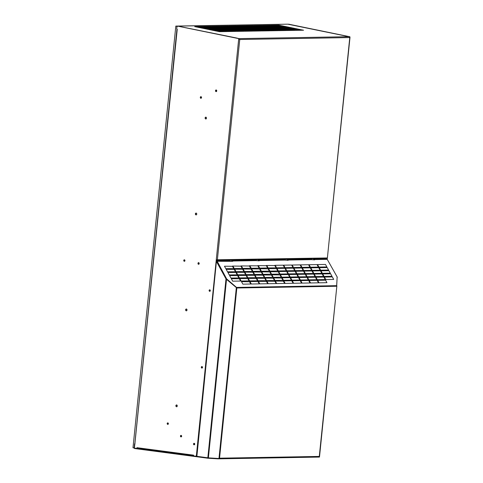 <?xml version="1.0" encoding="UTF-8"?>
<svg xmlns="http://www.w3.org/2000/svg" width="483" height="483" viewBox="0 0 483 483"><rect width="100%" height="100%" fill="white"/><g stroke="black" fill="none" stroke-linecap="round" stroke-linejoin="round"><path stroke-width="0.72" d="M236.579 38.091A0.779 0.519 -78.4 0 1 236.694 38.048L239 38.622L349.547 36.684L349.77 37.571L349.813 36.678L349.77 37.571L239.749 39.503L238.735 38.628L239.749 39.503L217.362 259.884A0.779 0.568 89 0 1 217.139 260.397L216.42 261.128A0.779 0.568 89 0 1 217.217 261.291L226.618 278.872L236.537 287.421L336.711 285.664L336.633 286.244L337.128 277.296M236.712 38.036L177.955 26.136M349.547 36.684L288.641 24.162L349.547 36.684L287.796 24.18L178.408 26.1A0.779 0.519 101.6 0 0 178.167 26.179M225.67 31.081L233.603 30.942L235.855 31.401L227.916 31.54L225.67 31.081M234.134 30.93L242.068 30.791L244.313 31.25L236.38 31.389L234.134 30.93M242.593 30.785L250.526 30.64L252.778 31.105L244.845 31.244L242.593 30.785M251.057 30.634L258.991 30.495L261.243 30.954L253.309 31.093L251.057 30.634M214.392 30.652L222.325 30.514L224.577 30.972L216.644 31.111L214.392 30.652M222.856 30.501L230.789 30.363L233.041 30.827L225.108 30.966L222.856 30.501M231.321 30.357L239.254 30.218L241.5 30.677L233.567 30.815L231.321 30.357M239.779 30.206L247.719 30.067L249.965 30.526L242.031 30.664L239.779 30.206M248.244 30.061L256.177 29.922L258.429 30.381L250.496 30.52L248.244 30.061M211.578 30.079L219.511 29.94L221.763 30.399L213.83 30.538L211.578 30.079M220.043 29.928L227.976 29.789L230.228 30.248L222.295 30.387L220.043 29.928M228.507 29.783L236.441 29.638L238.693 30.103L230.753 30.242L228.507 29.783M236.972 29.632L244.905 29.493L247.151 29.952L239.218 30.091L236.972 29.632M245.43 29.481L253.364 29.342L255.616 29.807L247.682 29.946L245.43 29.481M208.765 29.499L216.704 29.36L218.95 29.825L211.017 29.964L208.765 29.499M217.229 29.354L225.163 29.215L227.415 29.674L219.481 29.813L217.229 29.354M225.694 29.203L233.627 29.065L235.879 29.523L227.946 29.662L225.694 29.203M234.158 29.058L242.092 28.92L244.344 29.378L236.404 29.517L234.158 29.058M242.617 28.908L250.556 28.769L252.802 29.228L244.869 29.366L242.617 28.908M205.957 28.926L213.891 28.787L216.136 29.246L208.203 29.385L205.957 28.926M214.416 28.781L222.355 28.636L224.601 29.101L216.668 29.24L214.416 28.781M222.88 28.63L230.814 28.491L233.066 28.95L225.132 29.089L222.88 28.63M231.345 28.479L239.278 28.34L241.53 28.805L233.597 28.944L231.345 28.479M239.809 28.334L247.743 28.195L249.989 28.654L242.055 28.793L239.809 28.334M203.144 28.352L211.077 28.213L213.329 28.672L205.39 28.811L203.144 28.352M211.608 28.201L219.542 28.062L221.788 28.521L213.854 28.66L211.608 28.201M220.067 28.056L228 27.917L230.252 28.376L222.319 28.515L220.067 28.056M228.531 27.905L236.465 27.766L238.717 28.225L230.783 28.364L228.531 27.905M236.996 27.754L244.929 27.616L247.181 28.08L239.242 28.219L236.996 27.754M200.33 27.779L208.264 27.634L210.516 28.099L202.582 28.237L200.33 27.779M208.795 27.628L216.728 27.489L218.974 27.948L211.041 28.086L208.795 27.628M217.253 27.477L225.193 27.338L227.439 27.797L219.505 27.942L217.253 27.477M225.718 27.332L233.651 27.193L235.903 27.652L227.97 27.791L225.718 27.332M234.183 27.181L242.116 27.042L244.368 27.501L236.435 27.64L234.183 27.181M197.517 27.199L205.45 27.06L207.702 27.519L199.769 27.658L197.517 27.199M205.981 27.054L213.915 26.915L216.167 27.374L208.227 27.513L205.981 27.054M214.446 26.903L222.379 26.764L224.625 27.223L216.692 27.362L214.446 26.903M222.904 26.752L230.838 26.613L233.09 27.078L225.156 27.217L222.904 26.752M231.369 26.607L239.302 26.468L241.554 26.927L233.621 27.066L231.369 26.607M194.703 26.625L202.637 26.487L204.889 26.945L196.955 27.084L194.703 26.625M203.168 26.474L211.101 26.336L213.353 26.794L205.42 26.939L203.168 26.474M211.632 26.33L219.566 26.191L221.818 26.65L213.878 26.788L211.632 26.33M220.091 26.179L228.03 26.04L230.276 26.499L222.343 26.637L220.091 26.179M228.556 26.034L236.489 25.889L238.741 26.354L230.808 26.493L228.556 26.034M244.953 25.744L237.02 25.883L239.272 26.342L247.205 26.203L244.953 25.744L244.917 26.124L238.747 26.233M253.418 25.593L245.485 25.732L247.731 26.197L255.67 26.058L253.418 25.593L253.376 25.979L247.205 26.088M261.883 25.448L253.949 25.587L256.195 26.046L264.129 25.907L261.883 25.448L261.84 25.828L255.67 25.937M270.341 25.297L262.408 25.436L264.66 25.895L272.593 25.756L270.341 25.297L270.305 25.684L264.135 25.792M278.806 25.146L270.872 25.291L273.124 25.75L281.058 25.611L278.806 25.146L278.769 25.533L272.599 25.641M247.767 26.317L239.834 26.456L242.086 26.915L250.019 26.776L247.767 26.317L247.731 26.704L241.554 26.813M256.231 26.173L248.298 26.311L250.544 26.77L258.477 26.631L256.231 26.173L256.189 26.553L250.019 26.662M264.696 26.022L256.757 26.16L259.009 26.619L266.942 26.48L264.696 26.022L264.654 26.408L258.483 26.511M273.155 25.871L265.221 26.01L267.473 26.474L275.407 26.336L273.155 25.871L273.118 26.257L266.948 26.366M281.619 25.726L273.686 25.865L275.938 26.324L283.871 26.185L281.619 25.726L281.583 26.106L275.413 26.215M250.58 26.891L242.647 27.036L244.893 27.495L252.832 27.356L250.58 26.891L250.538 27.277L244.368 27.386M259.045 26.746L251.106 26.885L253.358 27.344L261.291 27.205L259.045 26.746L259.003 27.126L252.832 27.235M267.504 26.595L259.57 26.734L261.822 27.199L269.755 27.06L267.504 26.595L267.467 26.982L261.297 27.09M275.968 26.45L268.035 26.589L270.287 27.048L278.22 26.909L275.968 26.45L275.932 26.831L269.762 26.939M284.433 26.299L276.499 26.438L278.745 26.897L286.685 26.758L284.433 26.299L284.39 26.686L278.22 26.794M253.394 27.471L245.461 27.609L247.707 28.068L255.64 27.929L253.394 27.471L253.352 27.851L247.181 27.96M261.852 27.32L253.919 27.459L256.171 27.917L264.104 27.779L261.852 27.32L261.816 27.706L255.646 27.815M270.317 27.175L262.384 27.314L264.636 27.773L272.569 27.634L270.317 27.175L270.281 27.555L264.11 27.664M278.782 27.024L270.848 27.163L273.1 27.622L281.034 27.483L278.782 27.024L278.745 27.41L272.569 27.513M287.246 26.873L279.313 27.012L281.559 27.477L289.492 27.338L287.246 26.873L287.204 27.259L281.034 27.368M256.207 28.044L248.268 28.183L250.52 28.642L258.453 28.503L256.207 28.044L256.165 28.431L249.995 28.539M264.666 27.893L256.733 28.038L258.985 28.497L266.918 28.358L264.666 27.893L264.63 28.28L258.459 28.388M273.13 27.748L265.197 27.887L267.449 28.346L275.382 28.207L273.13 27.748L273.094 28.129L266.924 28.237M281.595 27.597L273.662 27.736L275.908 28.201L283.847 28.062L281.595 27.597L281.553 27.984L275.382 28.092M290.06 27.453L282.12 27.591L284.372 28.05L292.306 27.911L290.06 27.453L290.017 27.833L283.847 27.942M259.015 28.618L251.082 28.757L253.334 29.221L261.267 29.083L259.015 28.618L258.979 29.004L252.808 29.113M267.479 28.473L259.546 28.612L261.798 29.071L269.731 28.932L267.479 28.473L267.443 28.853L261.273 28.962M275.944 28.322L268.011 28.461L270.257 28.92L278.196 28.781L275.944 28.322L275.902 28.708L269.731 28.817M284.409 28.177L276.475 28.316L278.721 28.775L286.654 28.636L284.409 28.177L284.366 28.557L278.196 28.666M292.867 28.026L284.934 28.165L287.186 28.624L295.119 28.485L292.867 28.026L292.831 28.412L286.661 28.515M261.828 29.197L253.895 29.336L256.147 29.795L264.08 29.656L261.828 29.197L261.792 29.578L255.622 29.686M270.293 29.046L262.36 29.185L264.612 29.644L272.545 29.505L270.293 29.046L270.257 29.433L264.08 29.541M278.757 28.895L270.824 29.04L273.07 29.499L281.003 29.36L278.757 28.895L278.715 29.282L272.545 29.391M287.222 28.751L279.283 28.889L281.535 29.348L289.468 29.209L287.222 28.751L287.18 29.131L281.009 29.24M295.681 28.6L287.747 28.739L289.999 29.203L297.933 29.065L295.681 28.6L295.644 28.986L289.474 29.095M264.642 29.771L256.708 29.91L258.96 30.369L266.894 30.23L264.642 29.771L264.606 30.157L258.435 30.26M273.106 29.62L265.173 29.759L267.419 30.224L275.358 30.085L273.106 29.62L273.064 30.006L266.894 30.115M281.571 29.475L273.632 29.614L275.884 30.073L283.817 29.934L281.571 29.475L281.529 29.855L275.358 29.964M290.029 29.324L282.096 29.463L284.348 29.922L292.281 29.783L290.029 29.324L289.993 29.711L283.823 29.819M298.494 29.179L290.561 29.318L292.813 29.777L300.746 29.638L298.494 29.179L298.458 29.56L292.287 29.668M267.455 30.344L259.522 30.483L261.768 30.948L269.707 30.809L267.455 30.344L267.413 30.731L261.243 30.84M275.92 30.2L267.987 30.338L270.232 30.797L278.166 30.658L275.92 30.2L275.878 30.58L269.707 30.689M284.378 30.049L276.445 30.188L278.697 30.646L286.63 30.507L284.378 30.049L284.342 30.435L278.172 30.544M292.843 29.898L284.91 30.043L287.162 30.501L295.095 30.363L292.843 29.898L292.807 30.284L286.636 30.393M301.307 29.753L293.374 29.892L295.626 30.351L303.559 30.212L301.307 29.753L301.271 30.133L295.095 30.242M217.205 31.226L225.138 31.087L227.39 31.552L219.457 31.691L217.205 31.226M326.593 259.045L327.16 258.465A0.779 0.568 -91 0 0 327.383 257.958L350.012 37.173M217.072 259.878L216.45 260.615M227.39 31.431L234.092 31.431M235.855 31.286L242.551 31.28M244.32 31.135L251.015 31.135M252.784 30.984L259.48 30.984M216.118 31.003L222.814 31.003M224.583 30.858L231.279 30.858M233.041 30.707L239.737 30.707M241.506 30.562L248.202 30.562M249.971 30.411L256.666 30.411M213.305 30.429L220 30.429M221.769 30.284L228.465 30.278M230.228 30.133L236.93 30.133M238.693 29.982L245.388 29.982M247.157 29.837L253.853 29.837M210.491 29.855L217.187 29.855M218.956 29.705L225.652 29.705M227.421 29.56L234.116 29.56M235.879 29.409L242.575 29.409M244.344 29.258L251.039 29.258M207.678 29.282L214.374 29.276M216.143 29.131L222.838 29.131M224.607 28.98L231.303 28.98M233.066 28.835L239.767 28.835M241.53 28.684L248.226 28.684M204.864 28.702L211.566 28.702M213.329 28.557L220.025 28.557M221.794 28.406L228.489 28.406M230.258 28.255L236.954 28.255M238.717 28.111L245.418 28.111M202.057 28.129L208.753 28.129M210.516 27.978L217.211 27.978M218.98 27.833L225.676 27.833M227.445 27.682L234.14 27.682M235.909 27.537L242.605 27.531M199.244 27.555L205.939 27.555M207.702 27.404L214.404 27.404M216.167 27.253L222.862 27.253M224.631 27.108L231.327 27.108M233.096 26.957L239.791 26.957M196.43 26.976L203.126 26.976M204.895 26.831L211.59 26.831M213.353 26.68L220.049 26.68M221.818 26.535L228.513 26.529M230.282 26.384L236.978 26.384M245.442 26.233L244.917 26.124M253.907 26.088L253.376 25.979M262.366 25.937L261.84 25.828M270.83 25.786L270.305 25.684M279.295 25.641L278.769 25.533M248.256 26.813L247.731 26.704M256.714 26.662L256.189 26.553M265.179 26.511L264.654 26.408M273.644 26.366L273.118 26.257M282.108 26.215L281.583 26.106M251.063 27.386L250.538 27.277M259.528 27.235L259.003 27.126M267.993 27.09L267.467 26.982M276.457 26.939L275.932 26.831M284.922 26.788L284.39 26.686M253.877 27.96L253.352 27.851M262.341 27.815L261.816 27.706M270.806 27.664L270.281 27.555M279.271 27.513L278.745 27.41M287.729 27.368L287.204 27.259M256.69 28.533L256.165 28.431M265.155 28.388L264.63 28.28M273.62 28.237L273.094 28.129M282.078 28.092L281.553 27.984M290.543 27.942L290.017 27.833M259.504 29.113L258.979 29.004M267.968 28.962L267.443 28.853M276.433 28.817L275.902 28.708M284.892 28.666L284.366 28.557M293.356 28.515L292.831 28.412M262.317 29.686L261.792 29.578M270.782 29.535L270.257 29.433M279.24 29.391L278.715 29.282M287.705 29.24L287.18 29.131M296.17 29.095L295.644 28.986M265.131 30.26L264.606 30.157M273.589 30.115L273.064 30.006M282.054 29.964L281.529 29.855M290.518 29.819L289.993 29.711M298.983 29.668L298.458 29.56M267.944 30.84L267.413 30.731M276.403 30.689L275.878 30.58M284.867 30.538L284.342 30.435M293.332 30.393L292.807 30.284M301.797 30.242L301.271 30.133M218.932 31.582L225.627 31.582M287.729 24.18L287.796 24.18A0.779 0.519 101.6 0 1 287.868 24.186L346.19 36.116M239.248 39.069L239.749 39.503M239.465 39.443L239 38.622L239.465 39.443M193.955 455.916A0.779 0.525 -82.5 0 1 193.526 455.155L193.804 455.97L195.772 456.23L196.382 455.572L216.269 259.782L327.383 257.958L349.77 37.571M196.038 456.224L196.647 455.566L216.529 259.824M193.526 455.155L137.003 447.687L136.629 448.417L134.691 448.158L134.449 447.717L177.231 29.372L176.712 28.817L176.917 26.764L177.822 26.106L239 38.622M136.888 448.411L137.057 448.091M176.724 406.801A0.972 0.712 89 0 1 176.693 404.893M186.468 310.871A0.972 0.712 89 0 1 186.438 308.969M196.213 214.941A0.972 0.712 89 0 1 196.176 213.039M205.957 119.017A0.972 0.712 89 0 1 205.921 117.109M177.563 26.112L238.735 38.628L216.269 259.782M177.279 405.992A0.972 0.712 -91 0 0 175.872 405.708A0.972 0.712 -91 0 0 177.279 405.992M187.024 310.068A0.972 0.712 -91 0 0 185.617 309.778A0.972 0.712 -91 0 0 187.024 310.068M196.768 214.138A0.972 0.712 -91 0 0 195.361 213.848A0.972 0.712 -91 0 0 196.768 214.138M206.513 118.208A0.972 0.712 -91 0 0 205.106 117.918A0.972 0.712 -91 0 0 206.513 118.208M137.003 447.687A0.779 0.525 97.5 0 0 137.474 448.447M181.071 436.089L181.548 436.185L181.071 436.089M198.61 263.416L199.087 263.513L198.61 263.416M216.149 90.744L216.632 90.84L216.149 90.744M167.806 423.585L168.289 423.682L167.806 423.585M184.373 260.506L184.856 260.603L184.373 260.506M200.94 97.427L201.423 97.524L200.94 97.427M194.148 444.01L194.631 444.106L194.148 444.01M201.942 367.267L202.425 367.364L201.942 367.267M209.737 290.524L210.22 290.621L209.737 290.524M327.202 259.293L327.305 258.248M326.955 259.081L327.003 258.628M233.561 31.323L233.603 30.942M242.025 31.178L242.068 30.791M250.49 31.027L250.526 30.64M258.954 30.876L258.991 30.495M222.289 30.9L222.325 30.514M230.753 30.749L230.789 30.363M239.212 30.598L239.254 30.218M247.676 30.453L247.719 30.067M256.141 30.302L256.177 29.922M219.475 30.32L219.511 29.94M227.94 30.175L227.976 29.789M236.404 30.024L236.441 29.638M244.863 29.874L244.905 29.493M253.327 29.729L253.364 29.342M216.662 29.747L216.704 29.36M225.126 29.596L225.163 29.215M233.591 29.451L233.627 29.065M242.049 29.3L242.092 28.92M250.514 29.155L250.556 28.769M213.848 29.173L213.891 28.787M222.313 29.022L222.355 28.636M230.777 28.871L230.814 28.491M239.242 28.726L239.278 28.34M247.701 28.575L247.743 28.195M211.035 28.594L211.077 28.213M219.499 28.449L219.542 28.062M227.964 28.298L228 27.917M236.429 28.153L236.465 27.766M244.887 28.002L244.929 27.616M208.227 28.02L208.264 27.634M216.686 27.869L216.728 27.489M225.15 27.724L225.193 27.338M233.615 27.573L233.651 27.193M242.08 27.428L242.116 27.042M205.414 27.446L205.45 27.06M213.878 27.296L213.915 26.915M222.337 27.151L222.379 26.764M230.802 27L230.838 26.613M239.266 26.849L239.302 26.468M202.6 26.867L202.637 26.487M211.065 26.722L211.101 26.336M219.524 26.571L219.566 26.191M227.988 26.426L228.03 26.04M236.453 26.275L236.489 25.889M225.102 31.473L225.138 31.087M319.45 457.069L319.48 456.689M319.166 456.888A0.779 0.568 -91 0 0 319.348 456.429L336.868 285.93L319.517 456.749L319.348 456.429L219.548 458.18L218.974 458.506L208.052 457.854L134.703 448.164L134.165 447.663A0.779 0.568 89 0 0 134.679 448.55L208.028 458.24L218.213 458.85L319.42 457.075M218.238 458.464L218.213 458.85L219.367 458.639M135.005 443.859L134.552 443.865L134.165 447.663M134.552 443.865L134.89 443.919M134.835 443.919L134.449 447.717M231.496 261.128L231.762 260.856A0.779 0.568 89 0 1 232.558 261.019L232.728 261.333L217.217 261.291L216.632 261.84L226.002 278.902L236.833 287.995L219.548 458.18M216.372 261.665L216.897 261.834L226.098 278.588L226.322 278.359M226.322 278.981L226.098 278.588M286.902 260.156L287.168 259.884A0.779 0.568 89 0 1 287.965 260.047L288.134 260.361L285.453 260.089A0.779 0.568 -91 0 0 284.988 259.776L258.538 260.24A0.779 0.568 89 0 1 259.003 260.554L259.178 260.868L256.491 260.603A0.779 0.568 -91 0 0 256.026 260.283L232.094 260.705M257.94 260.663L258.212 260.391A0.779 0.568 89 0 1 258.538 260.24M313.352 259.691L313.618 259.419A0.779 0.568 89 0 1 314.415 259.582L314.584 259.896L311.897 259.631A0.779 0.568 -91 0 0 311.432 259.311L287.5 259.733M313.944 259.268L326.774 259.045A0.779 0.568 -91 0 1 327.239 259.359L337.146 276.934L336.711 285.664M240.854 265.922L242.225 268.421L234.291 268.56L232.921 266.061L240.631 266.151M249.319 265.771L250.689 268.27L242.756 268.409L241.385 265.916L249.095 266.006M257.783 265.626L259.154 268.119L251.22 268.258L249.85 265.765L257.56 265.855M266.248 265.475L267.618 267.974L259.685 268.113L258.314 265.614L266.018 265.704M274.712 265.33L276.083 267.824L268.143 267.962L266.773 265.469L274.483 265.559M234.104 269.188L235.475 271.688L227.541 271.826L226.171 269.333L233.881 269.423M242.569 269.043L243.939 271.537L236.006 271.675L234.635 269.182L242.345 269.272M251.033 268.892L252.404 271.392L244.47 271.531L243.1 269.031L250.804 269.122M259.498 268.747L260.868 271.241L252.935 271.38L251.565 268.886L259.268 268.977M267.962 268.596L269.333 271.096L261.394 271.235L260.023 268.735L267.733 268.826M276.421 268.445L277.791 270.945L269.858 271.084L268.488 268.59L276.198 268.681M235.819 272.309L237.189 274.809L229.256 274.948L227.885 272.448L235.595 272.539M244.283 272.164L245.654 274.658L237.721 274.797L236.35 272.303L244.054 272.394M252.748 272.014L254.118 274.513L246.185 274.652L244.815 272.152L252.518 272.243M261.212 271.863L262.583 274.362L254.644 274.501L253.273 272.007L260.983 272.098M269.671 271.718L271.041 274.211L263.108 274.35L261.738 271.857L269.448 271.947M278.136 271.567L279.506 274.066L271.573 274.205L270.202 271.706L277.912 271.796M237.533 275.431L238.904 277.924L230.971 278.069L229.6 275.57L237.304 275.66M245.998 275.28L247.368 277.779L239.435 277.918L238.065 275.425L245.769 275.515M254.463 275.135L255.833 277.628L247.894 277.767L246.523 275.274L254.233 275.364M262.921 274.984L264.292 277.483L256.358 277.622L254.988 275.123L262.698 275.213M271.386 274.839L272.756 277.333L264.823 277.471L263.452 274.978L271.162 275.069M279.85 274.688L281.221 277.188L273.287 277.327L271.917 274.827L279.621 274.918M239.248 278.552L240.619 281.046L232.685 281.184L231.315 278.691L239.019 278.782M247.713 278.401L249.083 280.901L241.144 281.04L239.773 278.54L247.483 278.631M256.171 278.256L257.542 280.75L249.608 280.889L248.238 278.395L255.948 278.486M264.636 278.105L266.006 280.599L258.073 280.744L256.702 278.244L264.412 278.335M273.1 277.954L274.471 280.454L266.538 280.593L265.167 278.099L272.871 278.19M281.565 277.81L282.935 280.303L274.996 280.442L273.626 277.948L281.335 278.039M249.421 281.523L250.792 284.016L242.858 284.161L241.488 281.661L249.198 281.752M257.886 281.372L259.256 283.871L251.323 284.01L249.953 281.517L257.662 281.607M266.35 281.227L267.721 283.72L259.788 283.859L258.417 281.366L266.121 281.456M274.815 281.076L276.185 283.575L268.246 283.714L266.876 281.215L274.586 281.305M283.273 280.931L284.644 283.424L276.711 283.563L275.34 281.07L283.05 281.16M283.805 280.919L285.175 283.418L293.109 283.279L291.738 280.78L283.805 280.919M292.269 280.774L293.64 283.267L301.573 283.129L300.203 280.629L292.269 280.774M300.728 280.623L302.098 283.116L310.038 282.978L308.667 280.484L300.728 280.623M309.192 280.472L310.563 282.972L318.496 282.833L317.126 280.333L309.192 280.472M317.657 280.327L319.028 282.821L326.961 282.682L325.59 280.188L317.657 280.327M282.09 277.797L283.461 280.297L291.394 280.158L290.023 277.659L282.09 277.797M290.555 277.653L291.925 280.146L299.858 280.007L298.488 277.514L290.555 277.653M299.019 277.502L300.39 280.001L308.323 279.862L306.953 277.363L299.019 277.502M307.478 277.357L308.848 279.85L316.788 279.711L315.417 277.212L307.478 277.357M315.942 277.206L317.313 279.699L325.246 279.56L323.876 277.067L315.942 277.206M324.407 277.055L325.777 279.554L333.711 279.416L332.34 276.916L324.407 277.055M280.375 274.682L281.746 277.176L289.685 277.037L288.315 274.537L280.375 274.682M288.84 274.531L290.211 277.025L298.144 276.886L296.773 274.392L288.84 274.531M297.305 274.38L298.675 276.88L306.608 276.741L305.238 274.241L297.305 274.38M305.769 274.235L307.14 276.729L315.073 276.59L313.702 274.096L305.769 274.235M314.228 274.084L315.598 276.584L323.538 276.445L322.167 273.946L314.228 274.084M322.692 273.939L324.063 276.433L331.996 276.294L330.626 273.801L322.692 273.939M278.667 271.561L280.037 274.054L287.971 273.915L286.6 271.422L278.667 271.561M287.125 271.41L288.496 273.909L296.435 273.77L295.065 271.271L287.125 271.41M295.59 271.265L296.96 273.758L304.894 273.62L303.523 271.12L295.59 271.265M304.055 271.114L305.425 273.607L313.358 273.469L311.988 270.975L304.055 271.114M312.519 270.963L313.89 273.463L321.823 273.324L320.452 270.824L312.519 270.963M320.978 270.818L322.348 273.312L330.287 273.173L328.917 270.679L320.978 270.818M276.952 268.439L278.323 270.933L286.256 270.794L284.885 268.3L276.952 268.439M285.417 268.288L286.787 270.788L294.721 270.649L293.35 268.15L285.417 268.288M293.875 268.143L295.246 270.637L303.185 270.498L301.815 268.005L293.875 268.143M302.34 267.993L303.71 270.492L311.644 270.353L310.273 267.854L302.34 267.993M310.804 267.848L312.175 270.341L320.108 270.202L318.738 267.709L310.804 267.848M319.269 267.697L320.64 270.19L328.573 270.051L327.202 267.558L319.269 267.697M275.238 265.318L276.608 267.817L284.541 267.679L283.171 265.179L275.238 265.318M283.702 265.173L285.073 267.667L293.006 267.528L291.635 265.034L283.702 265.173M292.167 265.022L293.537 267.516L301.47 267.377L300.1 264.883L292.167 265.022M300.625 264.871L301.996 267.371L309.935 267.232L308.565 264.732L300.625 264.871M309.09 264.726L310.46 267.22L318.394 267.081L317.023 264.587L309.09 264.726M317.554 264.575L318.925 267.075L326.858 266.936L325.488 264.436L317.554 264.575M232.395 266.073L233.766 268.566L225.833 268.705L224.462 266.211L232.166 266.302M236.471 287.777L236.833 287.995L236.326 287.693L218.974 458.506M207.829 457.824L226.002 278.902L226.527 279.252L208.384 457.872L196.629 456.29L216.336 261.72M196.877 456.375L216.39 261.756L216.776 261.792M196.104 456.151L196.629 456.278L216.39 261.744M226.267 278.902L216.897 261.834L217.127 261.605M208.028 458.24L208.052 457.854M216.994 261.52L216.529 261.695M230.047 261.061A0.779 0.568 -91 0 0 229.576 260.748L216.752 260.977M336.862 285.966L319.251 456.761M337.297 277.308L337.08 276.958M230.095 261.152L232.468 261.11M256.539 260.687L258.912 260.651M285.501 260.18L287.874 260.138M311.952 259.715L314.324 259.673M176.947 29.071L134.817 443.859M286.564 24.192L175.818 26.088L132.988 447.753L134.189 447.995M175.818 26.088L177.225 26.378M327.16 258.465L217.139 260.397M180.431 436.016A0.845 0.622 -91 0 0 181.656 436.27A0.845 0.622 -91 0 0 180.431 436.016M197.97 263.344A0.845 0.622 -91 0 0 199.201 263.597A0.845 0.622 -91 0 0 197.97 263.344M215.509 90.671A0.845 0.622 -91 0 0 216.74 90.925A0.845 0.622 -91 0 0 215.509 90.671M167.172 423.513A0.845 0.622 -91 0 0 168.398 423.76A0.845 0.622 -91 0 0 167.172 423.513M183.739 260.434A0.845 0.622 -91 0 0 184.965 260.681A0.845 0.622 -91 0 0 183.739 260.434M200.3 97.355A0.845 0.622 -91 0 0 201.532 97.602A0.845 0.622 -91 0 0 200.3 97.355M193.514 443.937A0.845 0.622 -91 0 0 194.74 444.191A0.845 0.622 -91 0 0 193.514 443.937M201.308 367.195A0.845 0.622 -91 0 0 202.534 367.448A0.845 0.622 -91 0 0 201.308 367.195M209.103 290.452A0.845 0.622 -91 0 0 210.328 290.7A0.845 0.622 -91 0 0 209.103 290.452M181.554 436.24L181.373 436.517L180.98 436.077L181.36 435.757L181.56 436.197M199.093 263.567L198.911 263.845L198.519 263.404L198.899 263.084L199.099 263.525M216.638 90.895L216.45 91.172L216.058 90.732L216.438 90.412L216.644 90.852M168.295 423.736L168.114 424.014L167.722 423.573L168.102 423.253L168.301 423.694M184.862 260.657L184.681 260.935L184.289 260.494L184.663 260.174L184.868 260.615M201.429 97.578L201.242 97.856L200.85 97.415L201.23 97.095L201.435 97.536M194.637 444.161L194.456 444.438L194.063 443.998L194.438 443.678L194.643 444.119M202.431 367.418L202.25 367.696L201.858 367.255L202.232 366.935L202.437 367.376M210.226 290.675L210.045 290.953L209.652 290.512L210.033 290.192L210.232 290.633M336.633 286.244L236.833 287.995M319.384 457.075L218.539 458.844M285.453 260.089L259.003 260.554M256.491 260.603L232.558 261.019M311.897 259.631L287.965 260.047M327.239 259.359L314.415 259.582M196.509 456.236L196.563 455.656M216.927 261.43L216.595 261.436M205.583 117.351L205.462 118.546M195.838 213.281L195.718 214.47M186.094 309.211L185.973 310.4M176.349 405.134L176.229 406.33M178.257 26.094L287.759 24.168M193.78 455.892L137.426 448.447M134.89 443.702L176.983 29.288M181.36 435.757L181.373 436.517M198.899 263.084L198.911 263.845M216.438 90.412L216.45 91.172M168.102 423.253L168.114 424.014M184.663 260.174L184.681 260.935M201.23 97.095L201.242 97.856M194.438 443.678L194.456 444.438M202.232 366.935L202.25 367.696M210.033 290.192L210.045 290.953"/></g></svg>
